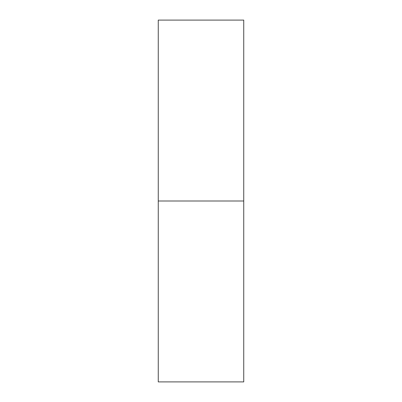 <?xml version="1.0" encoding="UTF-8"?>
<svg xmlns="http://www.w3.org/2000/svg" width="402" height="402" viewBox="0 0 402 402"><rect width="100%" height="100%" fill="white"/><g stroke="black" fill="none" stroke-linecap="round" stroke-linejoin="round"><path stroke-width="0.6" d="M158.267 381.9L158.267 20.1L158.267 201L243.733 201L243.733 20.1L243.733 201L158.267 201L158.267 381.9L243.733 381.9L243.733 201L243.733 381.9M158.267 20.1L243.733 20.1"/></g></svg>
